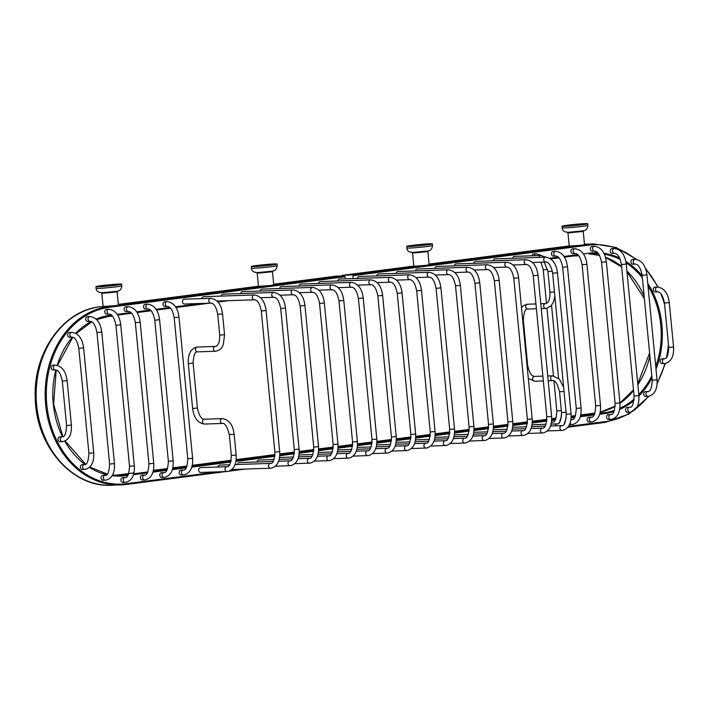 <?xml version="1.0" encoding="UTF-8"?>
<svg xmlns="http://www.w3.org/2000/svg" width="709" height="709" viewBox="0 0 709 709"><rect width="100%" height="100%" fill="white"/><g stroke="black" fill="none" stroke-linecap="round" stroke-linejoin="round"><path stroke-width="1.06" d="M341.508 275.872L342.305 275.34L352.515 274.888L353.135 275.677L352.94 278.593M345.655 278.841L344.539 275.925L336.19 276.138M655.276 287.101A2.419 1.95 88.1 0 0 655.125 287.101A2.419 1.95 88.1 0 0 654.974 287.11A2.419 1.95 88.1 0 0 653.264 289.68A2.419 1.95 88.1 0 0 655.293 291.931A2.419 1.95 88.1 0 0 655.435 291.922M662.348 363.628A2.419 1.95 -91.9 0 1 662.197 363.637A2.419 1.95 -91.9 0 1 660.168 361.377A2.419 1.95 -91.9 0 1 661.878 358.816A2.419 1.95 -91.9 0 1 662.029 358.807A2.419 1.95 -91.9 0 1 662.179 358.807M632.942 259.361A2.419 1.95 88.1 0 0 632.791 259.361A2.419 1.95 88.1 0 0 632.641 259.37A2.419 1.95 88.1 0 0 630.921 261.931A2.419 1.95 88.1 0 0 632.951 264.191A2.419 1.95 88.1 0 0 633.102 264.182M645.837 396.411A2.419 1.95 -91.9 0 1 645.686 396.42A2.419 1.95 -91.9 0 1 643.657 394.16A2.419 1.95 -91.9 0 1 645.367 391.598A2.419 1.95 -91.9 0 1 645.518 391.59A2.419 1.95 -91.9 0 1 645.669 391.59M612.23 248.584A2.419 1.95 88.1 0 0 612.08 248.584A2.419 1.95 88.1 0 0 611.938 248.593A2.419 1.95 88.1 0 0 610.219 251.154A2.419 1.95 88.1 0 0 612.248 253.414A2.419 1.95 88.1 0 0 612.399 253.405M627.687 412.221A2.419 1.95 -91.9 0 1 627.536 412.23A2.419 1.95 -91.9 0 1 625.506 409.97A2.419 1.95 -91.9 0 1 627.226 407.409A2.419 1.95 -91.9 0 1 627.376 407.4A2.419 1.95 -91.9 0 1 627.527 407.4M592.352 246.369A2.419 1.95 88.1 0 0 592.201 246.36A2.419 1.95 88.1 0 0 592.05 246.377A2.419 1.95 88.1 0 0 590.34 248.939A2.419 1.95 88.1 0 0 592.37 251.199A2.419 1.95 88.1 0 0 592.52 251.181M608.721 419.48A2.419 1.95 -91.9 0 1 608.57 419.489A2.419 1.95 -91.9 0 1 606.541 417.229A2.419 1.95 -91.9 0 1 608.26 414.668A2.419 1.95 -91.9 0 1 608.411 414.659A2.419 1.95 -91.9 0 1 608.561 414.659M572.925 248.824A2.419 1.95 88.1 0 0 572.775 248.815A2.419 1.95 88.1 0 0 572.624 248.832A2.419 1.95 88.1 0 0 570.905 251.394A2.419 1.95 88.1 0 0 572.934 253.645A2.419 1.95 88.1 0 0 573.085 253.636M589.303 422.059A2.419 1.95 -91.9 0 1 589.152 422.068A2.419 1.95 -91.9 0 1 587.123 419.817A2.419 1.95 -91.9 0 1 588.842 417.255A2.419 1.95 -91.9 0 1 588.993 417.238A2.419 1.95 -91.9 0 1 589.144 417.238M553.499 251.341A2.419 1.95 88.1 0 0 553.348 251.332A2.419 1.95 88.1 0 0 553.197 251.349A2.419 1.95 88.1 0 0 551.478 253.911A2.419 1.95 88.1 0 0 553.507 256.171A2.419 1.95 88.1 0 0 553.658 256.153M534.072 253.857A2.419 1.95 88.1 0 0 533.921 253.857A2.419 1.95 88.1 0 0 533.771 253.866A2.419 1.95 88.1 0 0 532.087 255.781M514.654 256.374A2.419 1.95 88.1 0 0 514.504 256.374A2.419 1.95 88.1 0 0 514.353 256.383A2.419 1.95 88.1 0 0 512.66 258.298M495.228 258.891A2.419 1.95 88.1 0 0 495.077 258.891A2.419 1.95 88.1 0 0 494.926 258.9A2.419 1.95 88.1 0 0 493.234 260.815M475.801 261.408A2.419 1.95 88.1 0 0 475.65 261.408A2.419 1.95 88.1 0 0 475.5 261.426A2.419 1.95 88.1 0 0 473.816 263.34M456.374 263.934A2.419 1.95 88.1 0 0 456.224 263.925A2.419 1.95 88.1 0 0 456.073 263.943A2.419 1.95 88.1 0 0 454.389 265.857M436.957 266.451A2.419 1.95 88.1 0 0 436.806 266.451A2.419 1.95 88.1 0 0 436.655 266.46A2.419 1.95 88.1 0 0 434.963 268.374M417.53 268.968A2.419 1.95 88.1 0 0 417.379 268.968A2.419 1.95 88.1 0 0 417.229 268.977A2.419 1.95 88.1 0 0 415.536 270.891M398.103 271.485A2.419 1.95 88.1 0 0 397.953 271.485A2.419 1.95 88.1 0 0 397.802 271.494A2.419 1.95 88.1 0 0 396.118 273.408M378.677 274.002A2.419 1.95 88.1 0 0 378.526 274.002A2.419 1.95 88.1 0 0 378.376 274.011A2.419 1.95 88.1 0 0 376.692 275.925M359.259 276.519A2.419 1.95 88.1 0 0 359.108 276.519A2.419 1.95 88.1 0 0 358.958 276.537A2.419 1.95 88.1 0 0 357.265 278.451M339.833 279.045A2.419 1.95 88.1 0 0 339.682 279.036A2.419 1.95 88.1 0 0 339.531 279.054A2.419 1.95 88.1 0 0 337.839 280.968M320.406 281.562A2.419 1.95 88.1 0 0 320.255 281.562A2.419 1.95 88.1 0 0 320.105 281.57A2.419 1.95 88.1 0 0 318.421 283.485M300.979 284.079A2.419 1.95 88.1 0 0 300.829 284.079A2.419 1.95 88.1 0 0 300.678 284.087A2.419 1.95 88.1 0 0 298.994 286.002M281.562 286.596A2.419 1.95 88.1 0 0 281.411 286.596A2.419 1.95 88.1 0 0 281.26 286.604A2.419 1.95 88.1 0 0 279.568 288.519M262.135 289.112A2.419 1.95 88.1 0 0 261.984 289.112A2.419 1.95 88.1 0 0 261.834 289.13A2.419 1.95 88.1 0 0 260.141 291.044M242.708 291.638A2.419 1.95 88.1 0 0 242.558 291.629A2.419 1.95 88.1 0 0 242.407 291.647A2.419 1.95 88.1 0 0 240.723 293.561M256.942 461.984A2.419 1.95 -91.9 0 1 258.625 460.07A2.419 1.95 -91.9 0 1 258.776 460.052A2.419 1.95 -91.9 0 1 258.927 460.052M223.282 294.155A2.419 1.95 88.1 0 0 223.131 294.155A2.419 1.95 88.1 0 0 222.98 294.164A2.419 1.95 88.1 0 0 221.297 296.078M237.515 464.501A2.419 1.95 -91.9 0 1 239.199 462.587A2.419 1.95 -91.9 0 1 239.35 462.569A2.419 1.95 -91.9 0 1 239.5 462.578M203.864 296.672A2.419 1.95 88.1 0 0 203.713 296.672A2.419 1.95 88.1 0 0 203.563 296.681A2.419 1.95 88.1 0 0 201.87 298.595M218.088 467.018A2.419 1.95 -91.9 0 1 219.781 465.104A2.419 1.95 -91.9 0 1 219.923 465.095A2.419 1.95 -91.9 0 1 220.074 465.095M184.437 299.189A2.419 1.95 88.1 0 0 184.287 299.189A2.419 1.95 88.1 0 0 184.136 299.198A2.419 1.95 88.1 0 0 182.417 301.759A2.419 1.95 88.1 0 0 184.446 304.019A2.419 1.95 88.1 0 0 184.597 304.01M200.815 472.433A2.419 1.95 -91.9 0 1 200.665 472.442A2.419 1.95 -91.9 0 1 198.635 470.182A2.419 1.95 -91.9 0 1 200.355 467.621A2.419 1.95 -91.9 0 1 200.505 467.612A2.419 1.95 -91.9 0 1 200.656 467.612M165.011 301.706A2.419 1.95 88.1 0 0 164.86 301.706A2.419 1.95 88.1 0 0 164.71 301.715A2.419 1.95 88.1 0 0 162.999 304.285A2.419 1.95 88.1 0 0 165.02 306.536A2.419 1.95 88.1 0 0 165.17 306.527M181.389 474.95A2.419 1.95 -91.9 0 1 181.238 474.959A2.419 1.95 -91.9 0 1 179.209 472.699A2.419 1.95 -91.9 0 1 180.928 470.138A2.419 1.95 -91.9 0 1 181.079 470.129A2.419 1.95 -91.9 0 1 181.229 470.129M145.584 304.223A2.419 1.95 88.1 0 0 145.434 304.223A2.419 1.95 88.1 0 0 145.283 304.241A2.419 1.95 88.1 0 0 143.572 306.802A2.419 1.95 88.1 0 0 145.602 309.053A2.419 1.95 88.1 0 0 145.753 309.044M161.971 477.467A2.419 1.95 -91.9 0 1 161.82 477.476A2.419 1.95 -91.9 0 1 159.791 475.225A2.419 1.95 -91.9 0 1 161.501 472.664A2.419 1.95 -91.9 0 1 161.652 472.646A2.419 1.95 -91.9 0 1 161.803 472.646M126.167 306.749A2.419 1.95 88.1 0 0 126.016 306.74A2.419 1.95 88.1 0 0 125.865 306.758A2.419 1.95 88.1 0 0 124.146 309.319A2.419 1.95 88.1 0 0 126.175 311.579A2.419 1.95 88.1 0 0 126.326 311.561M142.544 479.984A2.419 1.95 -91.9 0 1 142.394 480.002A2.419 1.95 -91.9 0 1 140.364 477.742A2.419 1.95 -91.9 0 1 142.084 475.181A2.419 1.95 -91.9 0 1 142.234 475.163A2.419 1.95 -91.9 0 1 142.376 475.172M106.749 309.328A2.419 1.95 88.1 0 0 106.598 309.328A2.419 1.95 88.1 0 0 106.447 309.337A2.419 1.95 88.1 0 0 104.728 311.898A2.419 1.95 88.1 0 0 106.758 314.158A2.419 1.95 88.1 0 0 106.908 314.149M123.109 482.439A2.419 1.95 -91.9 0 1 122.958 482.448A2.419 1.95 -91.9 0 1 120.929 480.197A2.419 1.95 -91.9 0 1 122.648 477.636A2.419 1.95 -91.9 0 1 122.799 477.618A2.419 1.95 -91.9 0 1 122.949 477.627M87.774 316.586A2.419 1.95 88.1 0 0 87.624 316.586A2.419 1.95 88.1 0 0 87.473 316.595A2.419 1.95 88.1 0 0 85.762 319.156A2.419 1.95 88.1 0 0 87.792 321.416A2.419 1.95 88.1 0 0 87.943 321.399M103.23 480.223A2.419 1.95 -91.9 0 1 103.08 480.232A2.419 1.95 -91.9 0 1 101.05 477.972A2.419 1.95 -91.9 0 1 102.77 475.411A2.419 1.95 -91.9 0 1 102.92 475.402A2.419 1.95 -91.9 0 1 103.071 475.402M69.633 332.397A2.419 1.95 88.1 0 0 69.482 332.397A2.419 1.95 88.1 0 0 69.331 332.406A2.419 1.95 88.1 0 0 67.612 334.967A2.419 1.95 88.1 0 0 69.642 337.227A2.419 1.95 88.1 0 0 69.792 337.218M82.528 469.447A2.419 1.95 -91.9 0 1 82.377 469.455A2.419 1.95 -91.9 0 1 80.347 467.196A2.419 1.95 -91.9 0 1 82.067 464.634A2.419 1.95 -91.9 0 1 82.217 464.625A2.419 1.95 -91.9 0 1 82.368 464.625M53.122 365.179A2.419 1.95 88.1 0 0 52.971 365.179A2.419 1.95 88.1 0 0 52.821 365.188A2.419 1.95 88.1 0 0 51.101 367.749A2.419 1.95 88.1 0 0 53.131 370.009A2.419 1.95 88.1 0 0 53.281 369.992M60.185 441.698A2.419 1.95 -91.9 0 1 60.035 441.716A2.419 1.95 -91.9 0 1 58.005 439.456A2.419 1.95 -91.9 0 1 59.724 436.895A2.419 1.95 -91.9 0 1 59.875 436.886A2.419 1.95 -91.9 0 1 60.026 436.886M117.127 291.886L101.839 293.358L103.106 306.518L115.275 305.632L118.394 305.047L117.127 291.886L117.543 291.115M272.495 271.742L257.207 273.213L258.475 286.374L270.643 285.488L273.763 284.903L272.495 271.742L272.912 270.971M121.638 284.176A12.904 0.585 -5.5 0 1 116.382 285.16A12.904 0.585 174.5 0 1 103.009 286.489A12.904 0.585 174.5 0 1 95.945 286.649A12.904 0.585 174.5 0 1 101.192 285.665A12.904 0.585 -5.5 0 1 114.574 284.327A12.904 0.585 -5.5 0 1 121.638 284.176L121.788 285.78C121.443 289.414 119.573 291.284 116.179 291.381L102.672 292.684C98.462 292.746 96.273 291.266 96.096 288.253L95.945 286.649M427.864 251.598L412.576 253.069L413.843 266.229L426.012 265.343L429.131 264.758L427.864 251.598L428.28 250.826M583.232 231.453L567.944 232.924L569.212 246.085L581.38 245.199L584.5 244.614L583.232 231.453L583.649 230.682M582.488 224.718A12.904 0.585 -5.5 0 0 587.743 223.743A12.904 0.585 -5.5 0 0 580.68 223.893A12.904 0.585 -5.5 0 0 567.297 225.232A12.904 0.585 174.5 0 0 562.051 226.215A12.904 0.585 174.5 0 0 569.114 226.056A12.904 0.585 174.5 0 0 582.488 224.718M432.375 243.887A12.904 0.585 -5.5 0 1 427.119 244.862A12.904 0.585 174.5 0 1 413.746 246.2A12.904 0.585 174.5 0 1 406.682 246.36A12.904 0.585 174.5 0 1 411.929 245.376A12.904 0.585 -5.5 0 1 425.311 244.038A12.904 0.585 -5.5 0 1 432.375 243.887L432.525 245.491C432.18 249.125 430.31 250.995 426.915 251.092L413.409 252.395C409.199 252.457 407.01 250.977 406.833 247.964L406.682 246.36M277.006 264.032A12.904 0.585 -5.5 0 1 271.751 265.006A12.904 0.585 174.5 0 1 258.377 266.345A12.904 0.585 174.5 0 1 251.314 266.504A12.904 0.585 174.5 0 1 256.561 265.521A12.904 0.585 -5.5 0 1 269.943 264.182A12.904 0.585 -5.5 0 1 277.006 264.032L277.157 265.636C276.811 269.269 274.941 271.139 271.547 271.237L258.041 272.54C253.831 272.602 251.642 271.122 251.465 268.108L251.314 266.504M345.044 276.732L109.523 307.263A88.705 71.689 88.1 0 0 46.812 404.697A88.705 71.689 88.1 0 0 126.512 483.671L217.495 471.875M231.178 470.102L236.921 469.358M568.547 426.357L605.637 421.554A88.705 71.689 88.1 0 0 631.258 411.956M636.115 408.481A88.705 71.689 88.1 0 0 648.372 396.313M657.146 382.984A88.705 71.689 88.1 0 0 664.918 363.531M666.398 357.62A88.705 71.689 88.1 0 0 668.427 344.273M664.599 304.427A88.705 71.689 88.1 0 0 660.797 293.632M657.748 287.021A88.705 71.689 88.1 0 0 645.615 268.862M635.734 259.29A88.705 71.689 88.1 0 0 588.656 245.146L353.135 275.677M597.696 252.714A80.675 65.201 88.1 0 0 589.427 253.131L583.427 253.902M577.72 254.646L564.001 256.428M558.293 257.163L549.75 258.271M599.708 414.233L604.874 413.569A80.675 65.201 88.1 0 0 614.003 411.557M619.675 409.43A80.675 65.201 88.1 0 0 634.014 400.532M638.933 396.012A80.675 65.201 88.1 0 0 652.005 377.941M656.011 369.114A80.675 65.201 88.1 0 0 647.76 283.387M642.168 275.801A80.675 65.201 88.1 0 0 625.843 261.435M619.684 258.067A80.675 65.201 88.1 0 0 603.908 253.255M112.182 475.686A80.675 65.201 88.1 0 0 125.741 475.686L127.93 475.402M133.496 474.684L147.401 472.876M152.949 472.159L166.828 470.359M172.376 469.642L186.245 467.843M191.802 467.125L230.806 462.064M235.92 461.399L274.826 456.357M279.736 455.719L294.253 453.84M299.163 453.202L313.67 451.323M318.589 450.685L333.097 448.806M338.016 448.168L352.524 446.28M357.433 445.642L371.95 443.763M376.86 443.125L391.368 441.246M396.287 440.608L410.795 438.729M415.713 438.091L430.221 436.212M435.131 435.574L449.648 433.686M454.558 433.057L469.066 431.169M473.984 430.531L488.492 428.653M493.411 428.014L507.919 426.136M512.829 425.497L527.345 423.619M532.255 422.981L546.763 421.102M551.682 420.464L555.307 419.994M571.108 417.947L574.733 417.468M580.29 416.75L594.16 414.951M111.473 315.097L110.294 315.248A80.675 65.201 88.1 0 0 96.132 319.112M91.115 321.523A80.675 65.201 88.1 0 0 75.748 333.301M72.274 337.165A80.675 65.201 88.1 0 0 57.19 365.295M55.86 369.956A80.675 65.201 88.1 0 0 62.489 436.771M64.785 441.104A80.675 65.201 88.1 0 0 85.045 464.457M89.405 467.426A80.675 65.201 88.1 0 0 106.758 474.702M220.703 300.935L217.379 301.369M201.276 303.452L175.513 306.793M169.805 307.538L156.086 309.31M150.379 310.055L136.66 311.827M130.952 312.572L117.207 314.353M109.523 307.263A0.815 0.479 -97.4 0 0 108.964 306.465A89.52 72.353 88.1 0 0 45.394 401.365A89.52 72.353 88.1 0 0 120.548 484.956A89.52 72.353 88.1 0 0 126.105 484.504A0.815 0.479 82.6 0 1 126.105 484.504L111.526 485.257A89.52 72.353 -91.9 0 1 36.381 401.666A89.52 72.353 -91.9 0 1 99.942 306.767L99.783 306.784A4.839 2.836 82.6 0 1 99.942 306.767L108.964 306.465L344.539 275.925M126.512 483.671A0.815 0.479 82.6 0 1 126.131 484.504L225.622 471.6M605.637 421.554A0.815 0.479 82.6 0 1 605.238 422.378L567.927 427.217L605.264 422.378L629.051 414.012L649.019 396.225M126.158 484.495L225.604 471.6M229.246 471.13L245.03 469.083L229.237 471.13M588.656 245.146A0.815 0.479 -97.4 0 0 588.098 244.339L352.515 274.888M636.664 259.405L616.112 247.485L593.655 243.887A89.52 72.353 88.1 0 0 588.098 244.339L584.491 244.463M598.449 253.592A79.851 64.537 88.1 0 0 593.982 253.556L589.019 253.955A0.815 0.479 -97.4 0 0 589.427 253.131M578.429 255.329L564.453 257.145L578.429 255.329M559.002 257.854L550.76 258.918L559.002 257.854M599.965 413.329L604.307 412.762A79.851 64.537 88.1 0 0 614.446 410.422M619.852 408.278A79.851 64.537 88.1 0 0 634.156 399.025M638.8 394.594A79.851 64.537 88.1 0 0 651.801 375.859M655.763 366.535A79.851 64.537 88.1 0 0 647.999 285.869M642.363 277.795A79.851 64.537 88.1 0 0 626.082 262.826M620.278 259.485A79.851 64.537 88.1 0 0 604.387 254.247M593.982 253.556A79.851 64.537 88.1 0 0 589.073 253.955M600.071 412.913L604.307 412.762A0.815 0.479 82.6 0 1 604.874 413.569M589.48 253.902A79.851 64.537 -91.9 0 1 599.592 255.426M605.486 257.261A79.851 64.537 -91.9 0 1 621.598 266.371M626.898 270.989A79.851 64.537 -91.9 0 1 644.118 295.99M649.887 355.953A79.851 64.537 -91.9 0 1 637.852 384.748M633.562 390.606A79.851 64.537 -91.9 0 1 619.967 403.341M615.182 406.363A79.851 64.537 -91.9 0 1 600.222 412.186M594.993 413.108A4.839 2.836 -97.4 0 0 594.975 413.108L580.751 414.951L594.993 413.099M575.566 415.625L571.162 416.201L575.575 415.616M556.14 418.142L551.735 418.718L556.148 418.133M546.896 419.347L532.308 421.235L546.896 419.338M527.469 421.864L512.891 423.752L527.469 421.855M508.043 424.381L493.464 426.269L508.043 424.372M474.037 428.785L488.625 426.889L474.037 428.794M469.198 429.415L454.611 431.311L469.198 429.415M449.772 431.941L435.193 433.828L449.772 431.932M430.345 434.457L415.766 436.345L430.345 434.449M410.928 436.974L396.34 438.862L410.928 436.966M391.501 439.491L376.913 441.379L391.501 439.483M357.496 443.896L372.074 441.999L357.496 443.905M352.648 444.525L338.069 446.422L352.648 444.525M333.23 447.051L318.642 448.939L333.23 447.042M313.803 449.568L299.216 451.456L313.803 449.559M294.377 452.085L279.798 453.973L294.377 452.076M236.15 459.627L274.95 454.593L236.15 459.636M231.205 460.274L192.263 465.326L231.205 460.265M187.079 465.999L172.836 467.843L187.087 465.99M153.419 470.351L167.661 468.507L153.41 470.359M128.781 473.559L116.161 475.19A4.839 2.836 -97.4 0 0 116.001 475.207L133.966 472.885M112.58 474.986L120.22 475.296A79.851 64.537 88.1 0 0 125.183 474.888L116.161 475.19A79.851 64.537 -91.9 0 1 115.709 475.252M125.741 475.686A0.815 0.479 82.6 0 0 125.183 474.888L128.418 474.472M133.762 473.78L147.88 471.946M153.206 471.255L167.297 469.429M172.633 468.738L186.724 466.912M192.059 466.221L231.037 461.16M236.053 460.513L274.906 455.479M279.78 454.841L294.332 452.954M299.207 452.324L313.759 450.437M318.633 449.807L333.186 447.92M338.06 447.29L352.603 445.403M357.478 444.773L372.03 442.886M376.904 442.248L391.457 440.36M396.331 439.731L410.883 437.843M415.758 437.214L430.301 435.326M435.175 434.697L449.728 432.809M454.602 432.18L469.154 430.292M474.029 429.654L488.581 427.775M493.455 427.137L507.999 425.249M512.873 424.62L527.425 422.732M532.299 422.103L546.852 420.215M551.726 419.586L555.785 419.054M571.144 417.069L575.212 416.537M580.547 415.846L594.638 414.021M96.628 319.599L109.913 316.081A0.815 0.479 -97.4 0 0 110.294 315.248M228.812 300.66L218.009 302.061L228.83 300.66M209.394 303.177L175.965 307.511L209.403 303.177M170.514 308.22L156.547 310.037L170.514 308.22M151.088 310.737L137.121 312.554L151.088 310.737M131.67 313.254L117.667 315.071L131.67 313.263M336.394 276.102L273.701 284.238L336.607 276.085M118.332 304.383L258.457 286.214L118.332 304.383M99.623 306.811A4.839 2.836 82.6 0 1 99.783 306.784C62.419 310.693 32.924 353.339 35.282 398.272C35.875 445.739 71.928 487.703 111.526 485.257M96.096 288.253A12.904 0.585 174.5 0 0 103.16 288.093A12.904 0.585 174.5 0 0 116.542 286.755A12.904 0.585 -5.5 0 0 121.788 285.78M342.412 275.331L413.826 266.07L342.305 275.34M429.069 264.094L569.194 245.926L429.069 264.085M562.202 227.819C562.379 230.833 564.568 232.313 568.778 232.251L582.284 230.948C585.678 230.85 587.548 228.98 587.894 225.338A12.904 0.585 -5.5 0 1 582.647 226.322A12.904 0.585 174.5 0 1 569.265 227.66A12.904 0.585 174.5 0 1 562.202 227.819L562.051 226.215M406.833 247.964A12.904 0.585 174.5 0 0 413.896 247.804A12.904 0.585 174.5 0 0 427.279 246.466A12.904 0.585 -5.5 0 0 432.525 245.491M251.465 268.108A12.904 0.585 174.5 0 0 258.528 267.949A12.904 0.585 174.5 0 0 271.91 266.611A12.904 0.585 -5.5 0 0 277.157 265.636M657.66 287.039A2.419 1.95 88.1 0 0 657.394 287.021A2.419 1.95 88.1 0 0 657.243 287.039A2.419 1.95 88.1 0 0 655.524 289.6A2.419 1.95 88.1 0 0 657.553 291.86A2.419 1.95 88.1 0 0 657.704 291.842M655.125 287.101L657.394 287.021C664.085 287.996 668.046 293.18 669.278 302.583L664.466 303.053L668.738 347.454C668.25 355.298 666.841 359.046 664.519 358.71L664.298 358.727A2.419 1.95 -91.9 0 1 664.36 358.727M669.278 302.583L673.55 346.993L668.738 347.454M664.608 363.549A2.419 1.95 -91.9 0 1 664.457 363.566A2.419 1.95 -91.9 0 1 662.428 361.306A2.419 1.95 -91.9 0 1 664.147 358.745A2.419 1.95 -91.9 0 1 664.298 358.727L662.029 358.807M635.326 259.299A2.419 1.95 88.1 0 0 635.051 259.281A2.419 1.95 88.1 0 0 634.909 259.29A2.419 1.95 88.1 0 0 633.19 261.86A2.419 1.95 88.1 0 0 635.22 264.111A2.419 1.95 88.1 0 0 635.37 264.103M632.791 259.361L635.051 259.281C641.751 260.247 645.713 265.441 646.936 274.844L642.124 275.305L652.227 380.237C651.739 388.08 650.339 391.829 648.008 391.492L647.787 391.51A2.419 1.95 -91.9 0 1 647.849 391.51M646.936 274.844L657.039 379.776L652.227 380.237M648.097 396.331A2.419 1.95 -91.9 0 1 647.946 396.34A2.419 1.95 -91.9 0 1 645.917 394.089A2.419 1.95 -91.9 0 1 647.636 391.519A2.419 1.95 -91.9 0 1 647.787 391.51L645.518 391.59M614.614 248.522A2.419 1.95 88.1 0 0 614.349 248.504A2.419 1.95 88.1 0 0 614.198 248.522A2.419 1.95 88.1 0 0 612.487 251.083A2.419 1.95 88.1 0 0 614.517 253.335A2.419 1.95 88.1 0 0 614.668 253.326M612.08 248.584L614.349 248.504C621.049 249.471 625.001 254.664 626.233 264.067L621.421 264.528L634.085 396.047C633.598 403.891 632.189 407.64 629.867 407.303L629.645 407.321A2.419 1.95 -91.9 0 1 629.707 407.321M626.233 264.067L638.898 395.587L634.085 396.047M629.955 412.142A2.419 1.95 -91.9 0 1 629.805 412.159A2.419 1.95 -91.9 0 1 627.775 409.899A2.419 1.95 -91.9 0 1 629.495 407.338A2.419 1.95 -91.9 0 1 629.645 407.321L627.376 407.4M594.736 246.298A2.419 1.95 88.1 0 0 594.47 246.289A2.419 1.95 88.1 0 0 594.319 246.298A2.419 1.95 88.1 0 0 592.6 248.859A2.419 1.95 88.1 0 0 594.629 251.119A2.419 1.95 88.1 0 0 594.78 251.11M592.201 246.36L594.47 246.289C601.161 247.255 605.123 252.439 606.355 261.843L601.542 262.312L615.111 403.306C614.632 411.149 613.223 414.898 610.892 414.561L610.679 414.579A2.419 1.95 -91.9 0 1 610.741 414.579M606.355 261.843L619.923 402.845L615.111 403.306M610.99 419.4A2.419 1.95 -91.9 0 1 610.839 419.409A2.419 1.95 -91.9 0 1 608.809 417.158A2.419 1.95 -91.9 0 1 610.529 414.597A2.419 1.95 -91.9 0 1 610.679 414.579L608.411 414.659M575.309 248.753A2.419 1.95 88.1 0 0 575.043 248.744A2.419 1.95 88.1 0 0 574.893 248.753A2.419 1.95 88.1 0 0 573.173 251.314A2.419 1.95 88.1 0 0 575.203 253.574A2.419 1.95 88.1 0 0 575.354 253.565M572.775 248.815L575.043 248.744C581.734 249.71 585.696 254.894 586.919 264.297L582.107 264.767L595.693 405.894C595.214 413.728 593.805 417.486 591.474 417.149L591.253 417.167A2.419 1.95 -91.9 0 1 591.324 417.158M586.919 264.297L600.505 405.424L595.693 405.894M591.572 421.979A2.419 1.95 -91.9 0 1 591.421 421.997A2.419 1.95 -91.9 0 1 589.392 419.737A2.419 1.95 -91.9 0 1 591.111 417.176A2.419 1.95 -91.9 0 1 591.253 417.167L588.993 417.238M555.883 251.27A2.419 1.95 88.1 0 0 555.617 251.261A2.419 1.95 88.1 0 0 555.466 251.27A2.419 1.95 88.1 0 0 553.747 253.831A2.419 1.95 88.1 0 0 555.776 256.091A2.419 1.95 88.1 0 0 555.927 256.082M553.348 251.332L555.617 251.261C562.308 252.227 566.269 257.411 567.492 266.823L562.68 267.284L576.275 408.411C575.788 416.245 574.379 420.003 572.057 419.666L571.835 419.684A2.419 1.95 -91.9 0 1 571.897 419.684M567.492 266.823L581.088 407.95L576.275 408.411M572.145 424.505A2.419 1.95 -91.9 0 1 571.995 424.514A2.419 1.95 -91.9 0 1 570.125 423.043M570.86 420.038A2.419 1.95 -91.9 0 1 571.684 419.693A2.419 1.95 -91.9 0 1 571.835 419.684L570.913 419.71M536.456 253.795A2.419 1.95 88.1 0 0 536.19 253.778A2.419 1.95 88.1 0 0 536.039 253.787A2.419 1.95 88.1 0 0 534.356 255.701M547.649 269.447L543.262 269.801L546.488 303.355M561.342 410.546L556.849 410.928C556.361 418.771 554.952 422.52 552.63 422.183L552.408 422.201A2.419 1.95 -91.9 0 1 552.471 422.201M551.442 422.555A2.419 1.95 -91.9 0 1 552.258 422.209A2.419 1.95 -91.9 0 1 552.408 422.201L551.487 422.227M541.153 255.497A2.419 1.95 88.1 0 0 540.878 255.488A2.419 1.95 88.1 0 0 540.728 255.497A2.419 1.95 88.1 0 0 539.044 257.411M552.338 271.148L547.951 271.512L544.264 262.073M554.447 291.948L549.954 292.33L547.951 271.512M545.576 303.603A2.419 1.95 88.1 0 0 545.513 303.603A2.419 1.95 88.1 0 0 545.363 303.612A2.419 1.95 88.1 0 0 543.652 306.173A2.419 1.95 88.1 0 0 545.682 308.433A2.419 1.95 88.1 0 0 545.824 308.424M527.744 304.205A2.419 1.95 88.1 0 0 527.593 304.205A2.419 1.95 88.1 0 0 527.443 304.214A2.419 1.95 88.1 0 0 525.732 306.775A2.419 1.95 88.1 0 0 527.762 309.035A2.419 1.95 88.1 0 0 527.913 309.027M534.861 381.212A2.419 1.95 -91.9 0 1 534.71 381.229A2.419 1.95 -91.9 0 1 532.681 378.969A2.419 1.95 -91.9 0 1 534.4 376.408A2.419 1.95 -91.9 0 1 534.551 376.399A2.419 1.95 -91.9 0 1 534.701 376.399M552.781 380.609A2.419 1.95 -91.9 0 1 552.63 380.627A2.419 1.95 -91.9 0 1 550.601 378.367A2.419 1.95 -91.9 0 1 552.32 375.805A2.419 1.95 -91.9 0 1 552.471 375.797A2.419 1.95 -91.9 0 1 552.736 375.805M564.027 391.439L559.534 391.82C557.425 383.746 555.12 380.024 552.63 380.627L548.19 380.777M566.349 412.168L561.537 412.638L559.534 391.82M555.262 425.834A2.419 1.95 -91.9 0 1 556.946 423.92A2.419 1.95 -91.9 0 1 557.097 423.911A2.419 1.95 -91.9 0 1 557.168 423.902M527.035 365.339L527.647 365.206L523.322 320.308C523.809 312.465 525.209 308.716 527.54 309.053L536.394 308.743M522.71 320.441L523.322 320.308M545.841 257.207A2.419 1.95 88.1 0 0 545.576 257.19A2.419 1.95 88.1 0 0 545.425 257.207A2.419 1.95 88.1 0 0 543.706 259.769A2.419 1.95 88.1 0 0 545.735 262.02A2.419 1.95 88.1 0 0 545.886 262.011M495.077 258.891L545.576 257.19C552.267 258.156 556.228 263.349 557.451 272.752L552.639 273.213L566.234 414.34C565.747 422.183 564.337 425.932 562.015 425.595L561.794 425.613A2.419 1.95 -91.9 0 1 561.856 425.613M557.451 272.752L571.046 413.879L566.234 414.34M562.104 430.434A2.419 1.95 -91.9 0 1 561.953 430.443A2.419 1.95 -91.9 0 1 559.924 428.192A2.419 1.95 -91.9 0 1 561.643 425.63A2.419 1.95 -91.9 0 1 561.794 425.613L550.556 425.994M526.415 259.724A2.419 1.95 88.1 0 0 526.149 259.707A2.419 1.95 88.1 0 0 525.998 259.724A2.419 1.95 88.1 0 0 524.279 262.286A2.419 1.95 88.1 0 0 526.308 264.546A2.419 1.95 88.1 0 0 526.459 264.528M475.65 261.408L526.149 259.707C532.84 260.682 536.802 265.866 538.034 275.269L533.221 275.739L546.807 416.857C546.32 424.7 544.911 428.449 542.589 428.112L542.367 428.13A2.419 1.95 -91.9 0 1 542.429 428.13M538.034 275.269L551.62 416.396L546.807 416.857M542.677 432.951A2.419 1.95 -91.9 0 1 542.527 432.969A2.419 1.95 -91.9 0 1 540.497 430.709A2.419 1.95 -91.9 0 1 542.217 428.147A2.419 1.95 -91.9 0 1 542.367 428.13L531.13 428.511M506.988 262.241A2.419 1.95 88.1 0 0 506.722 262.233A2.419 1.95 88.1 0 0 506.572 262.241A2.419 1.95 88.1 0 0 504.861 264.803A2.419 1.95 88.1 0 0 506.891 267.063A2.419 1.95 88.1 0 0 507.041 267.045M456.224 263.925L506.722 262.233C513.422 263.199 517.375 268.383 518.607 277.786L513.795 278.256L527.381 419.382C526.893 427.217 525.493 430.975 523.162 430.638L522.941 430.655A2.419 1.95 -91.9 0 1 523.003 430.647M518.607 277.786L532.193 418.913L527.381 419.382M523.251 435.468A2.419 1.95 -91.9 0 1 523.1 435.486A2.419 1.95 -91.9 0 1 521.08 433.226A2.419 1.95 -91.9 0 1 522.79 430.664A2.419 1.95 -91.9 0 1 522.941 430.655L511.703 431.028M487.57 264.758A2.419 1.95 88.1 0 0 487.305 264.749A2.419 1.95 88.1 0 0 487.154 264.758A2.419 1.95 88.1 0 0 485.435 267.32A2.419 1.95 88.1 0 0 487.464 269.58A2.419 1.95 88.1 0 0 487.615 269.571M436.806 266.451L487.305 264.749C493.996 265.715 497.957 270.9 499.18 280.312L494.368 280.773L507.954 421.899C507.467 429.734 506.066 433.491 503.736 433.155L503.514 433.172A2.419 1.95 -91.9 0 1 503.585 433.172M499.18 280.312L512.767 421.438L507.954 421.899M503.833 437.994A2.419 1.95 -91.9 0 1 503.682 438.002A2.419 1.95 -91.9 0 1 501.653 435.743A2.419 1.95 -91.9 0 1 503.363 433.181A2.419 1.95 -91.9 0 1 503.514 433.172L492.276 433.545M468.144 267.284A2.419 1.95 88.1 0 0 467.878 267.266A2.419 1.95 88.1 0 0 467.727 267.275A2.419 1.95 88.1 0 0 466.008 269.837A2.419 1.95 88.1 0 0 468.037 272.096A2.419 1.95 88.1 0 0 468.188 272.088M417.379 268.968L467.878 267.266C474.569 268.232 478.531 273.417 479.754 282.829L474.941 283.29L488.536 424.416C488.049 432.26 486.64 436.008 484.318 435.672L484.096 435.689A2.419 1.95 -91.9 0 1 484.158 435.689M479.754 282.829L493.349 423.955L488.536 424.416M484.407 440.511A2.419 1.95 -91.9 0 1 484.256 440.519A2.419 1.95 -91.9 0 1 482.226 438.259A2.419 1.95 -91.9 0 1 483.946 435.698A2.419 1.95 -91.9 0 1 484.096 435.689L472.859 436.07M448.717 269.801A2.419 1.95 88.1 0 0 448.451 269.783A2.419 1.95 88.1 0 0 448.301 269.801A2.419 1.95 88.1 0 0 446.581 272.362A2.419 1.95 88.1 0 0 448.611 274.613A2.419 1.95 88.1 0 0 448.762 274.605M397.953 271.485L448.451 269.783C455.143 270.749 459.104 275.943 460.336 285.346L455.524 285.807L469.11 426.933C468.622 434.777 467.213 438.525 464.891 438.189L464.67 438.206A2.419 1.95 -91.9 0 1 464.732 438.206M460.336 285.346L473.922 426.472L469.11 426.933M464.98 443.028A2.419 1.95 -91.9 0 1 464.829 443.036A2.419 1.95 -91.9 0 1 462.8 440.785A2.419 1.95 -91.9 0 1 464.519 438.215A2.419 1.95 -91.9 0 1 464.67 438.206L453.432 438.587M429.291 272.318A2.419 1.95 88.1 0 0 429.025 272.3A2.419 1.95 88.1 0 0 428.874 272.318A2.419 1.95 88.1 0 0 427.164 274.879A2.419 1.95 88.1 0 0 429.193 277.139A2.419 1.95 88.1 0 0 429.344 277.122M378.526 274.002L429.025 272.3C435.725 273.275 439.677 278.46 440.909 287.863L436.097 288.324L449.683 429.45C449.196 437.293 447.796 441.042 445.465 440.706L445.243 440.723A2.419 1.95 -91.9 0 1 445.305 440.723M440.909 287.863L454.496 428.989L449.683 429.45M445.553 445.544A2.419 1.95 -91.9 0 1 445.412 445.553A2.419 1.95 -91.9 0 1 443.382 443.302A2.419 1.95 -91.9 0 1 445.092 440.741A2.419 1.95 -91.9 0 1 445.243 440.723L434.005 441.104M409.873 274.835A2.419 1.95 88.1 0 0 409.607 274.826A2.419 1.95 88.1 0 0 409.456 274.835A2.419 1.95 88.1 0 0 407.737 277.396A2.419 1.95 88.1 0 0 409.767 279.656A2.419 1.95 88.1 0 0 409.917 279.638M359.108 276.519L409.607 274.826C416.298 275.792 420.26 280.977 421.483 290.38L416.67 290.85L430.257 431.976C429.769 439.81 428.369 443.559 426.038 443.222L425.817 443.24A2.419 1.95 -91.9 0 1 425.887 443.24M421.483 290.38L435.069 431.506L430.257 431.976M426.136 448.061A2.419 1.95 -91.9 0 1 425.985 448.079A2.419 1.95 -91.9 0 1 423.955 445.819A2.419 1.95 -91.9 0 1 425.666 443.258A2.419 1.95 -91.9 0 1 425.817 443.24L414.579 443.621M390.446 277.352A2.419 1.95 88.1 0 0 390.18 277.343A2.419 1.95 88.1 0 0 390.03 277.352A2.419 1.95 88.1 0 0 388.31 279.913A2.419 1.95 88.1 0 0 390.34 282.173A2.419 1.95 88.1 0 0 390.491 282.164M339.682 279.036L390.18 277.343C396.872 278.309 400.833 283.494 402.056 292.897L397.244 293.366L410.839 434.493C410.351 442.327 408.942 446.085 406.62 445.748L406.399 445.766A2.419 1.95 -91.9 0 1 406.461 445.766M402.056 292.897L415.651 434.023L410.839 434.493M406.709 450.578A2.419 1.95 -91.9 0 1 406.558 450.596A2.419 1.95 -91.9 0 1 404.529 448.336A2.419 1.95 -91.9 0 1 406.248 445.775A2.419 1.95 -91.9 0 1 406.399 445.766L395.161 446.138M371.02 279.869A2.419 1.95 88.1 0 0 370.754 279.86A2.419 1.95 88.1 0 0 370.603 279.869A2.419 1.95 88.1 0 0 368.884 282.43A2.419 1.95 88.1 0 0 370.913 284.69A2.419 1.95 88.1 0 0 371.064 284.681M320.255 281.562L370.754 279.86C377.445 280.826 381.407 286.011 382.638 295.423L377.826 295.883L391.412 437.01C390.925 444.853 389.516 448.602 387.194 448.265L386.972 448.283A2.419 1.95 -91.9 0 1 387.034 448.283M382.638 295.423L396.225 436.549L391.412 437.01M387.282 453.104A2.419 1.95 -91.9 0 1 387.132 453.113A2.419 1.95 -91.9 0 1 385.102 450.853A2.419 1.95 -91.9 0 1 386.822 448.292A2.419 1.95 -91.9 0 1 386.972 448.283L375.735 448.655M351.593 282.395A2.419 1.95 88.1 0 0 351.327 282.377A2.419 1.95 88.1 0 0 351.177 282.386A2.419 1.95 88.1 0 0 349.466 284.956A2.419 1.95 88.1 0 0 351.496 287.207A2.419 1.95 88.1 0 0 351.646 287.198M300.829 284.079L351.327 282.377C358.027 283.343 361.989 288.536 363.212 297.94L358.399 298.4L371.986 439.527C371.498 447.37 370.098 451.119 367.767 450.782L367.546 450.8A2.419 1.95 -91.9 0 1 367.608 450.8M363.212 297.94L376.798 439.066L371.986 439.527M367.856 455.621A2.419 1.95 -91.9 0 1 367.714 455.63A2.419 1.95 -91.9 0 1 365.684 453.37A2.419 1.95 -91.9 0 1 367.395 450.809A2.419 1.95 -91.9 0 1 367.546 450.8L356.308 451.181M332.175 284.912A2.419 1.95 88.1 0 0 331.909 284.894A2.419 1.95 88.1 0 0 331.759 284.912A2.419 1.95 88.1 0 0 330.039 287.473A2.419 1.95 88.1 0 0 332.069 289.724A2.419 1.95 88.1 0 0 332.22 289.715M281.411 286.596L331.909 284.894C338.601 285.86 342.562 291.053 343.785 300.456L338.973 300.917L352.559 442.044C352.081 449.887 350.671 453.636 348.341 453.299L348.119 453.317A2.419 1.95 -91.9 0 1 348.19 453.317M343.785 300.456L357.371 441.583L352.559 442.044M348.438 458.138A2.419 1.95 -91.9 0 1 348.287 458.147A2.419 1.95 -91.9 0 1 346.258 455.896A2.419 1.95 -91.9 0 1 347.968 453.335A2.419 1.95 -91.9 0 1 348.119 453.317L336.881 453.698M312.749 287.429A2.419 1.95 88.1 0 0 312.483 287.411A2.419 1.95 88.1 0 0 312.332 287.429A2.419 1.95 88.1 0 0 310.613 289.99A2.419 1.95 88.1 0 0 312.642 292.25A2.419 1.95 88.1 0 0 312.793 292.232M261.984 289.112L312.483 287.411C319.174 288.386 323.136 293.57 324.359 302.973L319.546 303.434L333.141 444.561C332.654 452.404 331.245 456.153 328.923 455.816L328.701 455.834A2.419 1.95 -91.9 0 1 328.763 455.834M324.359 302.973L337.954 444.1L333.141 444.561M329.011 460.655A2.419 1.95 -91.9 0 1 328.861 460.673A2.419 1.95 -91.9 0 1 326.831 458.413A2.419 1.95 -91.9 0 1 328.551 455.852A2.419 1.95 -91.9 0 1 328.701 455.834L317.464 456.215M293.322 289.946A2.419 1.95 88.1 0 0 293.056 289.937A2.419 1.95 88.1 0 0 292.906 289.946A2.419 1.95 88.1 0 0 291.186 292.507A2.419 1.95 88.1 0 0 293.216 294.767A2.419 1.95 88.1 0 0 293.366 294.749M242.558 291.629L293.056 289.937C299.747 290.903 303.709 296.087 304.941 305.49L300.129 305.96L313.715 447.087C313.227 454.921 311.818 458.679 309.496 458.333L309.275 458.351A2.419 1.95 -91.9 0 1 309.337 458.351M304.941 305.49L318.527 446.617L313.715 447.087M309.585 463.172A2.419 1.95 -91.9 0 1 309.434 463.19A2.419 1.95 -91.9 0 1 307.405 460.93A2.419 1.95 -91.9 0 1 309.124 458.369A2.419 1.95 -91.9 0 1 309.275 458.351L298.037 458.732M273.896 292.462A2.419 1.95 88.1 0 0 273.63 292.454A2.419 1.95 88.1 0 0 273.479 292.462A2.419 1.95 88.1 0 0 271.769 295.024A2.419 1.95 88.1 0 0 273.798 297.284A2.419 1.95 88.1 0 0 273.949 297.275M223.131 294.155L273.63 292.454C280.33 293.42 284.291 298.604 285.514 308.016L280.702 308.477L294.288 449.603C293.801 457.438 292.4 461.196 290.07 460.859L289.848 460.877A2.419 1.95 -91.9 0 1 289.91 460.877M285.514 308.016L299.101 449.134L294.288 449.603M290.158 465.698A2.419 1.95 -91.9 0 1 290.016 465.707A2.419 1.95 -91.9 0 1 287.987 463.447A2.419 1.95 -91.9 0 1 289.697 460.885A2.419 1.95 -91.9 0 1 289.848 460.877L278.61 461.249M254.478 294.979A2.419 1.95 88.1 0 0 254.212 294.971A2.419 1.95 88.1 0 0 254.061 294.979A2.419 1.95 88.1 0 0 252.342 297.541A2.419 1.95 88.1 0 0 254.371 299.801A2.419 1.95 88.1 0 0 254.522 299.792M203.713 296.672L254.212 294.971C260.903 295.937 264.865 301.121 266.088 310.533L261.275 310.994L274.862 452.12C274.383 459.964 272.974 463.713 270.643 463.376L270.421 463.394A2.419 1.95 -91.9 0 1 270.492 463.394M266.088 310.533L279.674 451.66L274.862 452.12M270.741 468.215A2.419 1.95 -91.9 0 1 270.59 468.224A2.419 1.95 -91.9 0 1 268.56 465.964A2.419 1.95 -91.9 0 1 270.271 463.402A2.419 1.95 -91.9 0 1 270.421 463.394L235.069 464.581M210.936 298.312A2.419 1.95 88.1 0 0 210.67 298.303A2.419 1.95 88.1 0 0 210.52 298.312A2.419 1.95 88.1 0 0 208.8 300.873A2.419 1.95 88.1 0 0 210.83 303.133A2.419 1.95 88.1 0 0 210.981 303.124M184.287 299.189L210.67 298.303C217.362 299.269 221.323 304.453 222.546 313.857L217.734 314.326C216.245 306.988 213.941 303.257 210.83 303.133L184.446 304.019M215.368 346.417A2.419 1.95 88.1 0 0 215.297 346.417A2.419 1.95 88.1 0 0 215.155 346.426A2.419 1.95 88.1 0 0 213.436 348.988A2.419 1.95 88.1 0 0 215.465 351.247L216.148 351.194C222.856 348.872 221.385 347.437 223.317 344.707L224.549 334.683L219.737 335.144L217.734 314.326M197.536 347.02A2.419 1.95 88.1 0 0 197.386 347.02A2.419 1.95 88.1 0 0 197.235 347.029A2.419 1.95 88.1 0 0 195.516 349.59A2.419 1.95 88.1 0 0 197.545 351.85L215.465 351.247A2.419 1.95 88.1 0 0 215.616 351.239M204.644 424.026A2.419 1.95 -91.9 0 1 204.493 424.044C197.802 423.078 193.841 417.885 192.618 408.481L188.293 363.584L193.105 363.123C193.592 355.28 195.002 351.531 197.324 351.868L197.545 351.85A2.419 1.95 88.1 0 0 197.696 351.841M192.618 408.481L197.43 408.021L193.105 363.123M222.564 423.424A2.419 1.95 -91.9 0 1 222.413 423.441L204.493 424.044A2.419 1.95 -91.9 0 1 202.464 421.784A2.419 1.95 -91.9 0 1 204.183 419.223A2.419 1.95 -91.9 0 1 204.334 419.214A2.419 1.95 -91.9 0 1 204.484 419.214M197.43 408.021C198.919 415.35 201.223 419.081 204.334 419.214L222.254 418.611C228.945 419.577 232.906 424.762 234.13 434.165L229.317 434.635C227.208 426.57 224.913 422.839 222.413 423.441A2.419 1.95 -91.9 0 1 220.384 421.181A2.419 1.95 -91.9 0 1 222.103 418.62A2.419 1.95 -91.9 0 1 222.254 418.611A2.419 1.95 -91.9 0 1 222.52 418.62M234.13 434.165L236.141 454.983L235.158 455.169L231.329 455.453L229.317 434.635M227.199 471.538A2.419 1.95 -91.9 0 1 227.048 471.556A2.419 1.95 -91.9 0 1 225.019 469.296A2.419 1.95 -91.9 0 1 226.738 466.735A2.419 1.95 -91.9 0 1 226.889 466.726A2.419 1.95 -91.9 0 1 226.951 466.726M167.395 301.644A2.419 1.95 88.1 0 0 167.129 301.626A2.419 1.95 88.1 0 0 166.978 301.644A2.419 1.95 88.1 0 0 165.259 304.205A2.419 1.95 88.1 0 0 167.289 306.465A2.419 1.95 88.1 0 0 167.439 306.448M164.86 301.706L167.129 301.626C173.82 302.601 177.782 307.786 179.005 317.189L174.192 317.65L187.788 458.776C187.3 466.619 185.891 470.368 183.569 470.032L183.347 470.049A2.419 1.95 -91.9 0 1 183.409 470.049M179.005 317.189L192.6 458.315L187.788 458.776M183.658 474.87A2.419 1.95 -91.9 0 1 183.507 474.888A2.419 1.95 -91.9 0 1 181.477 472.628A2.419 1.95 -91.9 0 1 183.197 470.067A2.419 1.95 -91.9 0 1 183.347 470.049L181.079 470.129M147.968 304.161A2.419 1.95 88.1 0 0 147.702 304.152A2.419 1.95 88.1 0 0 147.552 304.161A2.419 1.95 88.1 0 0 145.841 306.722A2.419 1.95 88.1 0 0 147.871 308.982A2.419 1.95 88.1 0 0 148.013 308.964M145.434 304.223L147.702 304.152C154.402 305.118 158.355 310.303 159.587 319.706L154.775 320.176L168.361 461.302C167.873 469.136 166.464 472.894 164.142 472.549L163.921 472.575A2.419 1.95 -91.9 0 1 163.983 472.566M159.587 319.706L173.173 460.832L168.361 461.302M164.231 477.387A2.419 1.95 -91.9 0 1 164.08 477.405A2.419 1.95 -91.9 0 1 162.051 475.145A2.419 1.95 -91.9 0 1 163.77 472.584A2.419 1.95 -91.9 0 1 163.921 472.575L161.652 472.646M128.551 306.678A2.419 1.95 88.1 0 0 128.276 306.669A2.419 1.95 88.1 0 0 128.125 306.678A2.419 1.95 88.1 0 0 126.415 309.239A2.419 1.95 88.1 0 0 128.444 311.499A2.419 1.95 88.1 0 0 128.595 311.49M126.016 306.74L128.276 306.669C134.976 307.635 138.937 312.82 140.16 322.232L135.348 322.692L148.934 463.819C148.447 471.653 147.047 475.411 144.716 475.074L144.494 475.092A2.419 1.95 -91.9 0 1 144.565 475.092M140.16 322.232L153.747 463.349L148.934 463.819M144.813 479.913A2.419 1.95 -91.9 0 1 144.663 479.922A2.419 1.95 -91.9 0 1 142.633 477.662A2.419 1.95 -91.9 0 1 144.344 475.101A2.419 1.95 -91.9 0 1 144.494 475.092L142.234 475.163M109.133 309.266A2.419 1.95 88.1 0 0 108.858 309.248A2.419 1.95 88.1 0 0 108.707 309.266A2.419 1.95 88.1 0 0 106.997 311.827A2.419 1.95 88.1 0 0 109.026 314.078A2.419 1.95 88.1 0 0 109.177 314.069M106.598 309.328L108.858 309.248C115.558 310.214 119.52 315.408 120.743 324.811L115.93 325.271L129.508 466.274C129.02 474.108 127.611 477.866 125.289 477.529L125.068 477.547A2.419 1.95 -91.9 0 1 125.13 477.547M120.743 324.811L134.32 465.804L129.508 466.274M125.378 482.368A2.419 1.95 -91.9 0 1 125.227 482.377A2.419 1.95 -91.9 0 1 123.198 480.117A2.419 1.95 -91.9 0 1 124.917 477.556A2.419 1.95 -91.9 0 1 125.068 477.547L122.799 477.618M90.158 316.524A2.419 1.95 88.1 0 0 89.892 316.506A2.419 1.95 88.1 0 0 89.742 316.515A2.419 1.95 88.1 0 0 88.022 319.085A2.419 1.95 88.1 0 0 90.052 321.337A2.419 1.95 88.1 0 0 90.203 321.328M87.624 316.586L89.892 316.506C96.584 317.472 100.545 322.666 101.777 332.069L96.965 332.53L109.629 464.049C109.142 471.893 107.733 475.642 105.411 475.305L105.189 475.322A2.419 1.95 -91.9 0 1 105.251 475.322M101.777 332.069L114.441 463.589L109.629 464.049M105.499 480.144A2.419 1.95 -91.9 0 1 105.349 480.153A2.419 1.95 -91.9 0 1 103.319 477.901A2.419 1.95 -91.9 0 1 105.038 475.34A2.419 1.95 -91.9 0 1 105.189 475.322L102.92 475.402M72.017 332.335A2.419 1.95 88.1 0 0 71.751 332.317A2.419 1.95 88.1 0 0 71.6 332.335A2.419 1.95 88.1 0 0 69.881 334.896A2.419 1.95 88.1 0 0 71.91 337.147A2.419 1.95 88.1 0 0 72.061 337.138M69.482 332.397L71.751 332.317C78.442 333.292 82.404 338.477 83.627 347.88L78.814 348.341L88.917 453.273C88.439 461.116 87.03 464.865 84.699 464.528L84.477 464.546A2.419 1.95 -91.9 0 1 84.548 464.546M83.627 347.88L93.73 452.812L88.917 453.273M84.796 469.367A2.419 1.95 -91.9 0 1 84.646 469.385A2.419 1.95 -91.9 0 1 82.616 467.125A2.419 1.95 -91.9 0 1 84.327 464.563A2.419 1.95 -91.9 0 1 84.477 464.546L82.217 464.625M55.506 365.117A2.419 1.95 88.1 0 0 55.24 365.1A2.419 1.95 88.1 0 0 55.089 365.108A2.419 1.95 88.1 0 0 53.37 367.679A2.419 1.95 88.1 0 0 55.399 369.93A2.419 1.95 88.1 0 0 55.55 369.921M52.971 365.179L55.24 365.1C61.931 366.066 65.893 371.259 67.116 380.662L62.303 381.123L66.584 425.533C66.097 433.376 64.687 437.125 62.365 436.788L62.144 436.806A2.419 1.95 -91.9 0 1 62.206 436.806M67.116 380.662L71.396 425.072L66.584 425.533M62.454 441.627A2.419 1.95 -91.9 0 1 62.303 441.636A2.419 1.95 -91.9 0 1 60.274 439.376A2.419 1.95 -91.9 0 1 61.993 436.815A2.419 1.95 -91.9 0 1 62.144 436.806L59.875 436.886M645.146 267.647L658.191 287.039M661.612 294.66L664.413 302.592M668.605 346.045L666.885 357.008M665.308 363.487L657.092 383.923M107.36 474.126L89.821 467.036M85.603 464.227L65.139 440.954M62.862 436.664L53.627 404.157L56.206 370.036M57.544 365.392L72.788 337.271M76.182 333.549L91.789 321.851M101.281 292.675L101.839 293.358M589.445 253.902L599.628 255.506M605.521 257.411L621.642 266.885M626.969 271.707L644.366 298.631M649.604 353.002L637.754 383.773M633.491 389.87L619.95 403.04M615.19 406.133L600.231 412.159M567.386 232.242L567.944 232.924M587.743 223.743L587.894 225.338M593.655 243.887L584.633 244.197M578.836 255.807L573.749 255.94M412.018 252.386L412.576 253.069M256.649 272.531L257.207 273.213M112.607 316.258L107.839 316.391M655.293 291.931L657.553 291.86C660.664 291.984 662.968 295.715 664.466 303.053M673.55 346.993C674.037 356.264 671.237 361.767 665.139 363.504L662.197 363.637M632.951 264.191L635.22 264.111C638.33 264.244 640.635 267.967 642.124 275.305M657.039 379.776C657.527 389.046 654.726 394.55 648.629 396.287L645.686 396.42M612.248 253.414L614.517 253.335C617.628 253.468 619.923 257.199 621.421 264.528M638.898 395.587C639.385 404.857 636.585 410.36 630.487 412.097L627.536 412.23M592.37 251.199L594.629 251.119C597.74 251.243 600.044 254.974 601.542 262.312M619.923 402.845C620.419 412.115 617.619 417.619 611.521 419.356L608.57 419.489M572.934 253.645L575.203 253.574C578.314 253.698 580.618 257.429 582.107 264.767M600.505 405.424C601.002 414.703 598.192 420.207 592.104 421.944L589.152 422.068M553.507 256.171L555.776 256.091C558.887 256.215 561.191 259.946 562.68 267.284M581.088 407.95C581.575 417.22 578.774 422.724 572.677 424.461L569.726 424.594M541.384 255.515L536.19 253.778L533.921 253.857M540.905 262.188L543.262 269.801M551.54 305.34L558.559 378.26M546.967 308.273L553.472 375.832M553.959 380.919L556.849 410.928M561.59 415.855L559.419 422.546M546.072 257.216L540.878 255.488L514.504 256.374M549.954 292.33C550.042 299.136 548.633 302.885 545.735 303.585L540.772 303.762M541.233 308.583L546.355 308.38L551.168 305.765L553.534 301.892L554.828 295.937M521.478 307.617L523.251 305.818L526.92 304.258L535.933 303.922M543.351 380.937L534.71 381.229L528.302 378.455M563.628 387.309L559.348 379.04L552.471 375.797L547.72 375.956M561.537 412.638C561.049 420.472 559.649 424.23 557.318 423.893L551.123 424.106M566.287 417.557L564.107 424.248M532.069 424.753L546.027 424.283M542.881 376.116L534.551 376.399C531.44 376.266 529.136 372.535 527.647 365.206M532.548 262.472L545.735 262.02C548.846 262.153 551.15 265.884 552.639 273.213M571.046 413.879C571.534 423.149 568.733 428.653 562.636 430.39L547.375 430.939M512.642 427.27L526.61 426.8M531.697 426.623L545.115 426.171M513.121 264.989L526.308 264.546C529.419 264.67 531.723 268.401 533.221 275.739M551.62 416.396C552.107 425.666 549.307 431.169 543.209 432.907L527.948 433.456M493.216 429.787L507.183 429.317M512.279 429.149L525.688 428.697M493.703 267.506L506.891 267.063C510.001 267.187 512.297 270.918 513.795 278.256M532.193 418.913C532.681 428.192 529.88 433.695 523.783 435.423L508.521 435.973M473.789 432.304L487.757 431.834M492.852 431.666L506.261 431.214M474.277 270.023L487.464 269.58C490.575 269.704 492.879 273.435 494.368 280.773M512.767 421.438C513.263 430.709 510.453 436.212 504.356 437.949L489.104 438.49M454.372 434.821L468.33 434.351M473.426 434.183L486.844 433.731M454.85 272.54L468.037 272.096C471.148 272.221 473.452 275.952 474.941 283.29M493.349 423.955C493.836 433.226 491.036 438.729 484.938 440.466L469.677 441.007M434.945 437.347L448.912 436.868M453.999 436.7L467.417 436.248M435.423 275.057L448.611 274.613C451.722 274.746 454.026 278.477 455.524 285.807M473.922 426.472C474.41 435.743 471.609 441.246 465.512 442.983L450.25 443.533M415.518 439.864L429.486 439.394M434.582 439.217L447.991 438.765M416.006 277.582L429.193 277.139C432.304 277.263 434.599 280.994 436.097 288.324M454.496 428.989C454.983 438.259 452.182 443.763 446.085 445.5L430.824 446.05M396.092 442.381L410.059 441.911M415.155 441.734L428.564 441.29M396.579 280.099L409.767 279.656C412.877 279.78 415.182 283.511 416.67 290.85M435.069 431.506C435.565 440.776 432.756 446.289 426.667 448.017L411.406 448.567M376.674 444.897L390.632 444.428M395.728 444.259L409.146 443.807M377.153 282.616L390.34 282.173C393.451 282.297 395.755 286.028 397.244 293.366M415.651 434.023C416.139 443.302 413.338 448.806 407.241 450.543L391.98 451.084M357.247 447.414L371.215 446.945M376.302 446.776L389.72 446.324M357.726 285.133L370.913 284.69C374.024 284.814 376.328 288.545 377.826 295.883M396.225 436.549C396.712 445.819 393.912 451.323 387.814 453.06L372.553 453.6M337.821 449.931L351.788 449.462M356.884 449.293L370.293 448.841M338.308 287.65L351.496 287.207C354.606 287.34 356.902 291.062 358.399 298.4M376.798 439.066C377.285 448.336 374.485 453.84 368.388 455.577L353.126 456.126M318.394 452.457L332.361 451.988M337.457 451.81L350.866 451.358M318.882 290.176L332.069 289.724C335.18 289.857 337.484 293.588 338.973 300.917M357.371 441.583C357.868 450.853 355.058 456.357 348.97 458.094L333.709 458.643M298.976 454.974L312.935 454.504M318.031 454.327L331.449 453.875M299.455 292.693L312.642 292.25C315.753 292.374 318.057 296.105 319.546 303.434M337.954 444.1C338.441 453.37 335.641 458.874 329.543 460.611L314.282 461.16M279.55 457.491L293.517 457.021M298.604 456.853L312.022 456.401M280.028 295.21L293.216 294.767C296.327 294.891 298.631 298.622 300.129 305.96M318.527 446.617C319.015 455.896 316.214 461.399 310.117 463.128L294.855 463.677M258.776 460.052L274.091 459.538M279.186 459.37L292.595 458.918M260.611 297.727L273.798 297.284C276.909 297.408 279.204 301.139 280.702 308.477M299.101 449.134C299.588 458.413 296.787 463.916 290.69 465.653L275.429 466.194M239.35 462.569L273.169 461.435M217.069 301.059L254.371 299.801C257.482 299.925 259.786 303.656 261.275 310.994M279.674 451.66C280.17 460.93 277.361 466.433 271.272 468.17L231.896 469.526M219.923 465.095L229.636 464.767M224.549 334.683L222.546 313.857M219.737 335.144C219.825 341.951 218.416 345.7 215.518 346.4L196.703 347.073C190.606 348.81 187.805 354.314 188.293 363.584M231.329 455.453C230.842 463.287 229.432 467.045 227.11 466.708L200.505 467.612M236.141 454.983C236.629 464.262 233.828 469.766 227.731 471.503L200.665 472.442M165.02 306.536L167.289 306.465C170.399 306.589 172.704 310.32 174.192 317.65M192.6 458.315C193.087 467.586 190.287 473.089 184.189 474.826L181.238 474.959M145.602 309.053L147.871 308.982C150.982 309.106 153.277 312.837 154.775 320.176M173.173 460.832C173.661 470.111 170.86 475.615 164.763 477.343L161.82 477.476M126.175 311.579L128.444 311.499C131.555 311.623 133.859 315.354 135.348 322.692M153.747 463.349C154.243 472.628 151.434 478.132 145.336 479.869L142.394 480.002M106.758 314.158L109.026 314.078C112.137 314.211 114.441 317.942 115.93 325.271M134.32 465.804C134.807 475.083 132.007 480.587 125.91 482.324L122.958 482.448M87.792 321.416L90.052 321.337C93.171 321.461 95.467 325.192 96.965 332.53M114.441 463.589C114.929 472.859 112.128 478.362 106.031 480.099L103.08 480.232M69.642 337.227L71.91 337.147C75.021 337.28 77.325 341.011 78.814 348.341M93.73 452.812C94.226 462.082 91.417 467.586 85.328 469.323L82.377 469.455M53.131 370.009L55.399 369.93C58.51 370.054 60.814 373.785 62.303 381.123M71.396 425.072C71.884 434.342 69.083 439.846 62.986 441.583L60.035 441.716"/></g></svg>
